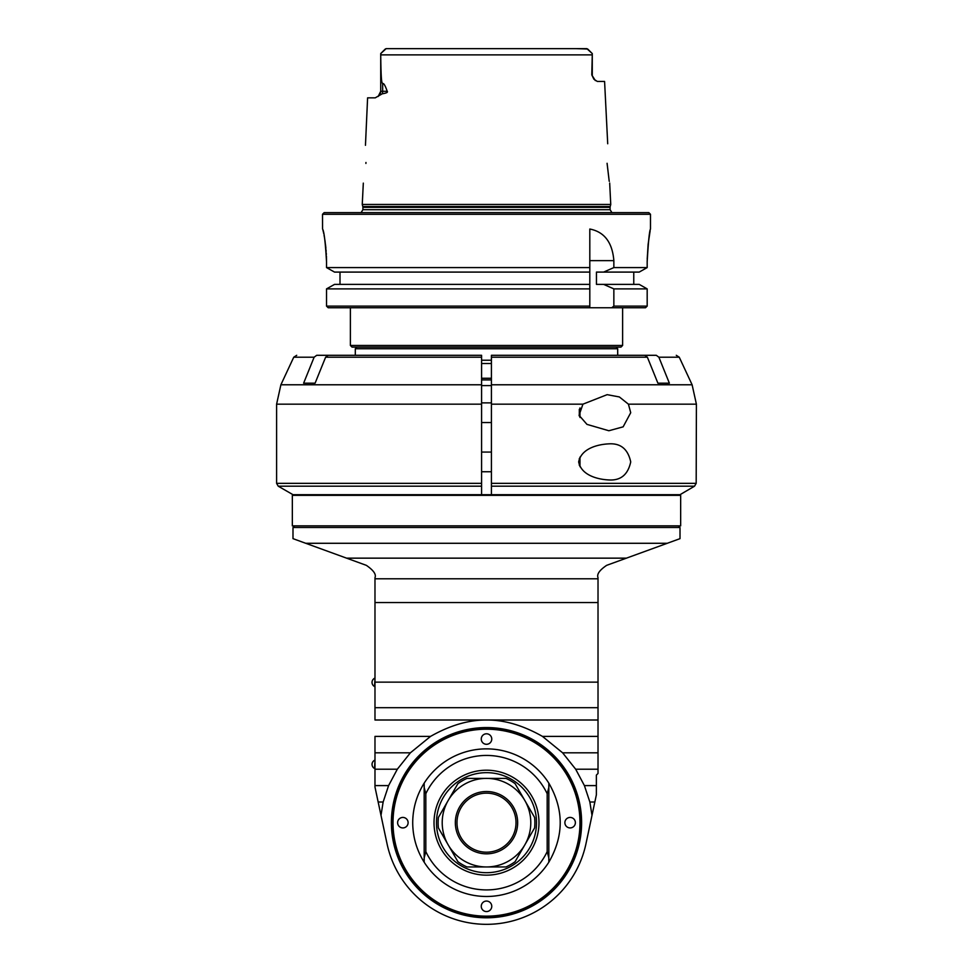 <?xml version="1.0" encoding="UTF-8"?>
<svg xmlns="http://www.w3.org/2000/svg" width="973" height="973" viewBox="0 0 973 973"><rect width="100%" height="100%" fill="white"/><g stroke="black" fill="none" stroke-linecap="round" stroke-linejoin="round"><path stroke-width="1.46" d="M628.424 404.172L630.723 412.71L623.146 426.831L608.867 430.747L586.962 424.374L579.057 415.301L582.936 404.172L607.152 394.661L619.375 396.96L628.424 404.172L696.4 404.172L696.182 483.338L694.54 486.184L680.005 494.698L491.414 494.698L491.414 404.172L582.936 404.172M481.586 491.414L481.586 355.303L481.586 357.2L325.614 357.2L315.094 383.192L303.625 383.192L315.094 383.192M608.867 479.944C598.492 479.482 581.416 475.688 578.667 461.907C581.416 448.115 598.492 444.32 608.867 443.858C620.665 443.104 627.962 449.125 630.723 461.907C627.962 474.69 620.665 480.698 608.867 479.944M657.906 383.192L647.386 357.2L644.807 355.303L656.289 355.303L658.867 357.2L669.375 383.192L657.906 383.192L669.375 383.192M481.586 355.303L316.712 355.303L328.193 355.303L325.614 357.2M491.414 491.414L491.414 483.338L696.182 483.338M647.386 357.2L491.414 357.2L491.414 355.303L491.414 404.172M579.312 416.079L579.312 409.329M579.969 417.478L579.969 407.93M481.586 404.172L276.6 404.172L276.6 483.338L481.586 483.338L481.586 494.698L292.995 494.698L491.414 494.698M303.625 383.192L314.133 357.2L316.712 355.303M491.414 402.871L481.586 402.871M491.414 452.068L481.586 452.068M491.414 355.303L644.807 355.303M579.312 465.276L579.312 458.526M579.969 466.675L579.969 457.128M607.091 163.44L607.091 163.282C610.107 188.811 610.107 188.859 607.091 163.44L607.091 163.282M609.682 183.119L610.752 204.464L362.248 204.464L363.318 183.119M365.459 145.305L367.599 97.847L375.237 97.847L382.231 93.809C386.463 93.128 388.118 92.289 387.205 91.292C385.138 85.344 383.63 82.827 382.669 83.714C382.085 82.097 381.027 85.551 380.735 54.877L592.265 54.877L591.791 74.885L595.33 80.589M597.325 81.452L604.586 81.452L607.711 143.761M597.337 81.452L593.883 79.202L591.791 74.885M365.909 163.44C365.447 138.057 365.447 138.057 365.909 163.44C362.893 188.823 362.893 188.823 365.909 163.44L365.945 162.479M382.231 93.809A6.556 5.765 90 0 0 382.669 91.292L380.723 91.292L380.723 53.564L386.147 48.65L586.853 48.65L592.277 53.564L592.265 54.877M380.954 53.345L380.735 54.877M650.487 214.279L322.513 214.279L324.155 212.637L648.845 212.637L650.487 214.279L650.487 229.032M589.808 267.587L326.527 267.587L334.53 272.087L589.808 272.087L589.808 229.032C604.342 231.854 612.358 242.399 613.854 260.642L613.854 267.587L603.637 272.087L596.449 272.087L596.449 284.384L639.212 284.384L647.179 288.884L647.179 306.118L645.5 307.748L647.179 306.118L613.854 306.118A822.951 822.951 -33 0 1 611.737 307.748L589.808 307.748L589.808 267.587M603.637 272.087L639.212 272.087L647.179 267.587L613.854 267.587M647.179 267.587L647.179 260.691M647.203 259.207L648.127 244.272L650.134 230.832M647.179 261.834C648.346 241.535 649.453 230.601 650.487 229.044C649.344 231.392 648.237 242.326 647.179 261.834M322.975 230.285L323.364 231.915M323.535 232.693L323.705 233.459M324.07 235.296L324.447 237.388M324.556 238.008L325.25 242.581M325.396 243.749L325.906 248.346M326.028 249.757L326.162 251.423M326.259 252.895L326.344 254.61M326.417 256.106L326.527 261.834C325.371 241.961 324.045 231.027 322.55 229.032L322.513 214.279M326.527 261.834L326.527 267.587M596.449 284.384L633.764 284.384L633.764 272.087L596.449 272.087M589.808 306.118L326.527 306.118L328.205 307.748L326.527 306.118L326.527 288.884L334.53 284.384L340.003 284.384L340.003 272.087M589.808 229.835L589.808 229.032M326.527 288.884L589.808 288.884L589.808 284.384L340.003 284.384M589.808 307.748L328.205 307.748M645.5 307.748L611.737 307.748M613.854 306.118L613.854 288.884L603.637 284.384M613.854 288.884L647.179 288.884M622.611 345.464L350.389 345.464L352.031 347.106L620.969 347.106L622.611 345.464L622.611 307.748M355.303 355.303L355.303 348.748L617.697 348.748L616.055 347.106M355.303 348.748L356.945 347.106M491.414 379.908L481.586 379.908M481.586 363.513L491.414 363.513M491.414 378.266L481.586 378.266M334.53 284.384L589.808 284.384M381.027 53.272L384.189 50.097M384.396 49.891L385.04 49.258M386.147 48.65L385.272 49.027M587.728 49.027L576.271 48.65L586.853 48.65M588.239 49.538L591.584 52.883M576.271 48.65L405.072 48.65M383.009 51.289L381.696 52.603M292.338 495.354L680.662 495.354L680.662 525.858L292.338 525.858L292.338 495.354M481.258 906.313A5.242 5.242 0 0 1 489.127 901.764A5.242 5.242 0 0 1 489.127 910.862A5.242 5.242 0 0 1 481.258 906.313M486.5 916.152A93.469 93.469 0 0 0 567.454 775.943A93.469 93.469 0 0 0 405.546 775.943A93.469 93.469 0 0 0 486.5 916.152M424.179 862.2L424.179 783.143A73.79 73.79 0 0 1 548.821 783.143A73.79 73.79 0 0 0 424.179 783.143C416.626 795.245 412.807 808.417 412.71 822.672C412.807 836.938 416.626 850.11 424.179 862.2A73.79 73.79 0 0 0 548.821 862.2C563.999 835.856 563.999 809.5 548.821 783.143L548.821 787.473L547.179 793.713L547.179 851.643L548.821 857.882L548.821 862.2M564.887 822.672A5.242 5.242 0 0 1 572.756 818.135A5.242 5.242 0 0 1 572.756 827.22A5.242 5.242 0 0 1 564.887 822.672M397.616 822.672A5.242 5.242 0 0 1 405.486 818.135A5.242 5.242 0 0 1 405.486 827.22A5.242 5.242 0 0 1 397.616 822.672M481.258 739.042A5.242 5.242 0 0 1 489.127 734.493A5.242 5.242 0 0 1 489.127 743.591A5.242 5.242 0 0 1 481.258 739.042M392.204 822.672A94.296 94.296 0 0 1 486.5 728.388A94.296 94.296 0 0 1 580.796 822.672A94.296 94.296 0 0 1 486.5 916.967A94.296 94.296 0 0 1 392.204 822.672M391.389 822.672A95.111 95.111 0 0 1 534.055 740.307A95.111 95.111 0 0 1 534.055 905.048A95.111 95.111 0 0 1 391.389 822.672M387.047 843.81A101.678 101.678 0 0 0 585.953 843.81L591.998 815.35L589.857 802.007L584.408 785.6L575.675 769.205L562.613 752.81L542.472 736.403C523.012 725.347 504.355 719.886 486.5 720.008C468.645 719.886 449.988 725.347 430.528 736.403L410.387 752.81L397.325 769.205L388.592 785.6L383.143 802.007L381.002 815.35L387.047 843.81L374.982 787.072L374.982 769.205L397.325 769.205M374.982 787.072L381.002 815.35M595.841 797.301L585.953 843.81M305.729 543.287L292.995 538.653L292.995 527.5L680.005 527.5L680.005 538.653L667.271 543.287L305.729 543.287L366.359 565.349C373.547 570.324 376.429 574.435 374.982 577.682L374.982 720.008L598.018 720.008L598.018 773.45L596.376 775.092L596.376 794.783L591.998 815.35M596.376 785.6L584.408 785.6M594.844 802.007L589.857 802.007M598.018 769.205L575.675 769.205M598.018 720.008L598.018 577.682C596.631 574.289 599.502 570.19 606.641 565.349L667.271 543.287M374.982 720.008L374.982 682.134L598.018 682.134L598.018 707.699L374.982 707.699M598.018 733.301L598.018 739.857L598.018 733.301M430.528 736.403L374.982 736.403L374.982 769.205M598.018 736.403L542.472 736.403M598.018 752.81L562.613 752.81M374.982 752.81L410.387 752.81M374.982 785.6L388.592 785.6M378.156 802.007L383.143 802.007M667.271 495.354L666.882 494.698M481.586 385.588L491.414 385.588M374.556 678.29A4.597 4.597 0 0 0 374.556 686.5L374.982 678.29M374.556 760.29A4.597 4.597 0 0 0 374.556 768.488L374.982 760.29M424.179 857.882L425.821 851.643L425.821 793.713L424.179 787.473M548.821 787.473L548.821 857.882M486.5 770.202A52.481 52.481 0 0 0 434.019 822.672A52.481 52.481 0 0 0 486.5 875.153A52.481 52.481 0 0 0 538.981 822.672A52.481 52.481 0 0 0 486.5 770.202M486.5 772.659A50.012 50.012 0 0 0 443.189 847.69A50.012 50.012 0 0 0 529.811 847.69A50.012 50.012 0 0 0 486.5 772.659M524.848 844.819L534.591 827.938A48.382 48.382 0 0 0 534.591 817.417L524.848 800.536A44.272 44.272 0 0 0 448.152 800.536A44.272 44.272 0 0 0 486.5 866.955A44.272 44.272 0 0 0 524.848 800.536L515.094 783.654A48.382 48.382 0 0 0 505.984 778.4L467.016 778.4A48.382 48.382 0 0 0 457.906 783.654L438.409 817.417A48.382 48.382 0 0 0 438.409 827.938L457.906 861.689A48.382 48.382 0 0 0 467.016 866.955L505.984 866.955A48.382 48.382 0 0 0 515.094 861.689L524.848 844.819M486.5 853.832A31.16 31.16 0 0 1 459.511 807.104A31.16 31.16 0 0 1 513.489 807.104A31.16 31.16 0 0 1 486.5 853.832M486.5 852.19A29.518 29.518 0 0 1 460.934 807.918A29.518 29.518 0 0 1 512.066 807.918A29.518 29.518 0 0 1 486.5 852.19M658.867 357.2L679.251 357.2L692.107 384.773L491.414 384.773M491.414 486.184L694.54 486.184M292.995 494.698L278.229 486.184L481.586 486.184M481.586 384.773L280.893 384.773L276.6 404.172M280.893 384.773L293.749 357.2L314.133 357.2M387.205 91.292L382.669 91.292L382.669 83.714M362.795 206.531L362.905 207.371L610.095 207.371L610.205 206.531L362.795 206.531L362.248 204.464M610.095 207.371L610.095 209.694L362.905 209.694L361.068 212.637M589.808 260.642L613.854 260.642M491.414 360.229L481.586 360.229M598.018 578.789L374.982 578.789M346.57 558.149L626.43 558.149M374.982 602.567L598.018 602.567M425.821 851.643A67.234 67.234 0 0 0 547.179 851.643M547.179 793.713A67.234 67.234 0 0 0 425.821 793.713M679.251 357.2L676.271 355.303M692.107 384.773L696.4 404.172M276.6 483.338L278.229 486.184M293.749 357.2L296.729 355.303M481.586 422.55L491.414 422.55M481.586 471.747L491.414 471.747M592.277 53.564L592.277 74.885M380.723 91.292L378.169 96.485M610.205 206.531L610.752 204.464M362.905 207.371L362.905 209.694M610.095 209.694L611.932 212.637M350.389 307.748L350.389 345.464M617.697 355.303L617.697 348.748M380.334 93.517L380.674 92.07M678.363 527.5L680.005 525.858M294.637 527.5L292.995 525.858M306.118 494.698L305.729 495.354"/></g></svg>
